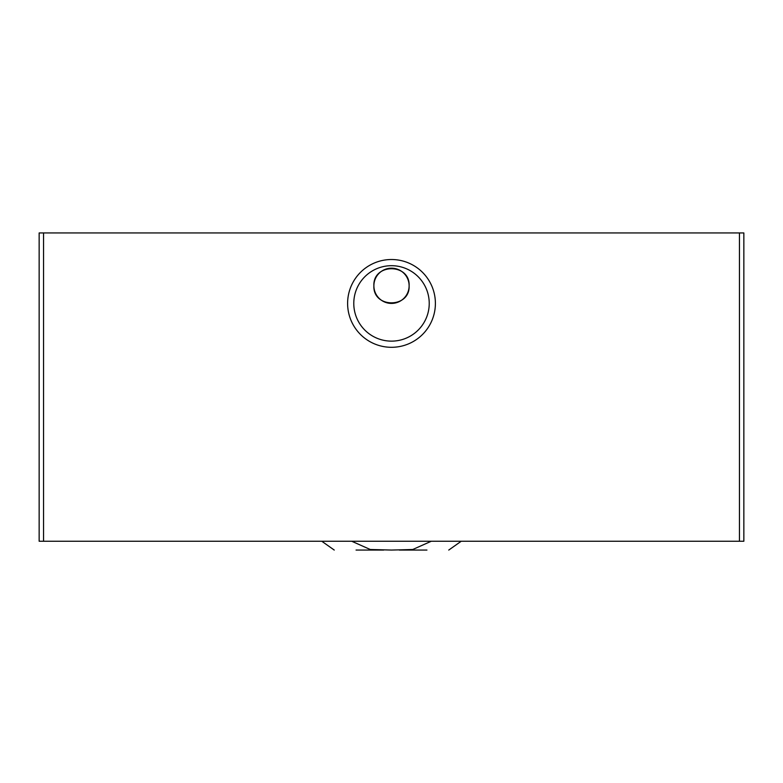 <?xml version="1.0" encoding="UTF-8"?>
<svg xmlns="http://www.w3.org/2000/svg" width="783" height="783" viewBox="0 0 783 783"><rect width="100%" height="100%" fill="white"/><g stroke="black" fill="none" stroke-linecap="round" stroke-linejoin="round"><path stroke-width="1.17" d="M373.882 285.795C372.806 263.068 410.194 263.068 409.118 285.795C410.194 308.522 372.806 308.522 373.882 285.795A17.617 17.617 0 0 1 391.5 268.178A17.617 17.617 0 0 1 409.118 285.795A17.617 17.617 0 0 1 391.5 303.413A17.617 17.617 0 0 1 373.882 285.795M43.554 232.942L39.15 232.942L39.15 541.249L743.85 541.249L743.85 232.942L43.554 232.942L43.554 541.249M429.231 303.413A37.731 37.731 0 0 1 372.639 336.083A37.731 37.731 0 0 1 372.639 270.742A37.731 37.731 0 0 1 429.231 303.413M435.397 303.413A43.897 43.897 0 0 0 369.556 265.398A43.897 43.897 0 0 0 369.556 341.427A43.897 43.897 0 0 0 435.397 303.413M431.267 541.249L412.749 549.5L391.5 550.058L370.251 549.5L351.733 541.249M356.059 550.058L383.709 550.058M399.291 550.058L426.941 550.058M739.446 232.942L739.446 541.249M321.784 541.249L334.243 550.058M461.216 541.249L448.757 550.058"/></g></svg>
